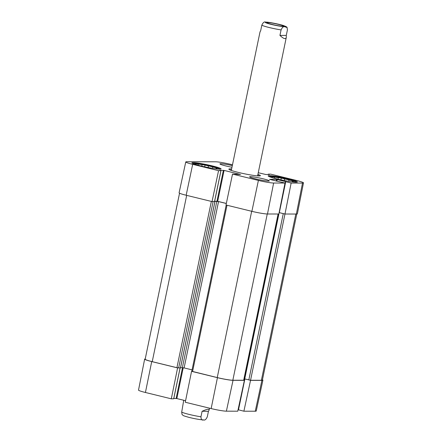 <?xml version="1.0" encoding="UTF-8"?>
<svg xmlns="http://www.w3.org/2000/svg" width="442" height="442" viewBox="0 0 442 442"><rect width="100%" height="100%" fill="white"/><g stroke="black" fill="none" stroke-linecap="round" stroke-linejoin="round"><path stroke-width="0.66" d="M258.316 175.927A14.161 1.216 11.7 0 0 258.377 175.817A14.161 1.216 11.7 0 0 257.73 175.314A15.304 1.315 -168.3 0 1 259.15 175.949M229.89 169.888A15.304 1.315 -168.3 0 1 230.741 169.838A15.304 1.315 -168.3 0 1 231.442 169.855A14.161 1.216 11.7 0 0 230.647 170.076A14.161 1.216 11.7 0 0 230.663 170.198M257.211 175.85A13.426 1.155 11.7 0 0 257.664 175.629M231.376 170.187A13.426 1.155 11.7 0 0 231.707 170.568M195.651 164.297L195.281 163.711L198.265 164.126L198.038 165.231M201.767 166.17L202.082 164.662L205.071 165.076L204.707 166.833M212.514 168.336L212.795 166.971L216.188 167.8L215.972 168.85M196.292 164.744L196.204 164.651A11.006 0.945 -168.3 0 1 195.618 164.197A11.006 0.945 -168.3 0 1 195.684 164.12M217.061 168.982L217.381 169.015M216.188 167.8L216.597 168.214L216.453 168.91M205.071 165.076L208.464 165.91L208.127 167.54M192.927 163.54L192.878 163.573A13.829 1.188 -168.3 0 1 192.927 163.54A13.829 1.188 -168.3 0 1 193.999 163.396A13.829 1.188 -168.3 0 1 208.723 165.717A13.829 1.188 -168.3 0 1 219.912 169.126A13.829 1.188 -168.3 0 1 219.934 169.181M208.464 165.91A11.006 0.945 -168.3 0 1 212.795 166.971M216.597 168.214A11.006 0.945 -168.3 0 1 217.177 168.662A11.006 0.945 -168.3 0 1 217.11 168.739M198.265 164.126A11.006 0.945 -168.3 0 1 202.082 164.662M271.88 177.303L271.515 176.712L274.499 177.132L274.272 178.237M278.001 179.176L278.316 177.662L281.305 178.082L280.941 179.839M288.748 181.336L289.029 179.971L292.422 180.806L292.206 181.855M272.526 177.75L272.438 177.656A11.006 0.945 -168.3 0 1 271.852 177.203A11.006 0.945 -168.3 0 1 271.918 177.126M293.295 181.982L293.615 182.021M292.422 180.806L292.831 181.22L292.681 181.911M281.305 178.082L284.698 178.911L284.361 180.546M269.117 176.585A13.829 1.188 -168.3 0 1 269.161 176.54A13.829 1.188 -168.3 0 1 270.233 176.402A13.829 1.188 -168.3 0 1 284.957 178.717A13.829 1.188 -168.3 0 1 296.14 182.132A13.829 1.188 -168.3 0 1 296.168 182.187L296.14 182.132M284.698 178.911A11.006 0.945 -168.3 0 1 289.029 179.971M292.831 181.22A11.006 0.945 -168.3 0 1 293.411 181.668A11.006 0.945 -168.3 0 1 293.344 181.745M274.499 177.132A11.006 0.945 -168.3 0 1 278.316 177.662M214.536 201.546L212.044 201.58L218.552 170.673L192.673 164.336A11.807 1.017 -168.3 0 1 185.767 161.949A11.807 1.017 -168.3 0 1 186.739 161.75L215.613 161.794A11.807 1.017 -168.3 0 1 230.851 164.396L232.492 164.794M218.552 170.673L220.972 170.667L219.79 170.292L224.077 170.413L240.52 174.474L232.52 174.087L226.006 205L251.885 211.337A12.083 1.039 11.7 0 0 267.482 213.994L278.852 214.011L285.002 183.043L269.487 179.358L276.576 179.369L291.14 183.054L284.985 214.022L296.355 214.038A12.083 1.039 11.7 0 0 297.356 213.84L303.483 182.872A11.807 1.017 -168.3 0 1 302.51 183.071L291.14 183.054M226.337 203.447L217.679 201.325L214.652 201.204M185.767 161.949L179.093 192.8A12.083 1.039 11.7 0 0 186.165 195.242L212.044 201.58M244.454 378.849L250.548 380.269L284.974 214.022L279.134 212.585M219.867 169.181A14.901 1.282 -168.3 0 1 203.381 166.54A14.901 1.282 -168.3 0 1 191.916 162.888A14.901 1.282 -168.3 0 1 206.768 164.656A14.901 1.282 -168.3 0 1 221.099 168.927A14.901 1.282 -168.3 0 1 219.867 169.181M296.101 182.187A14.901 1.282 -168.3 0 1 279.615 179.546A14.901 1.282 -168.3 0 1 268.15 175.888A14.901 1.282 -168.3 0 1 283.002 177.656A14.901 1.282 -168.3 0 1 297.333 181.933A14.901 1.282 -168.3 0 1 296.101 182.187M268.498 181.087A10.067 0.867 -168.3 0 1 257.36 179.303A10.067 0.867 -168.3 0 1 249.614 176.833A10.067 0.867 -168.3 0 1 259.647 178.027A10.067 0.867 -168.3 0 1 269.333 180.916A10.067 0.867 -168.3 0 1 268.498 181.087M231.984 167.258A10.067 0.867 -168.3 0 1 219.917 163.905A10.067 0.867 -168.3 0 1 232.321 165.612M231.636 168.938A16.111 1.387 11.7 0 0 230.177 168.872A16.111 1.387 11.7 0 0 228.884 169.275A16.111 1.387 11.7 0 0 244.343 173.767A16.111 1.387 11.7 0 0 260.316 175.783A16.111 1.387 11.7 0 0 257.924 174.386M268.195 174.524L268.272 174.154L270.692 174.148L296.571 180.485A11.807 1.017 -168.3 0 1 303.483 182.872M268.272 174.154L269.46 174.529L265.863 174.524L258.272 172.717M285.002 183.043L273.631 183.027A11.807 1.017 -168.3 0 1 258.399 180.424L232.52 174.087M249.835 380.181L250.542 380.358L243.89 411.204L238.21 409.762M262.454 379.766A12.083 1.039 -168.3 0 1 262.907 380.17A12.083 1.039 -168.3 0 1 261.907 380.374L250.542 380.358M173.689 398.789L171.308 398.822L177.596 367.91L151.716 361.573A12.083 1.039 -168.3 0 1 144.644 359.131A12.083 1.039 -168.3 0 1 145.225 358.943M177.596 367.91L177.911 367.91M191.872 371.33L191.563 371.33L185.27 402.242L211.149 408.574A11.807 1.017 11.7 0 0 226.387 411.176L237.757 411.193L244.404 380.347L233.033 380.33A12.083 1.039 -168.3 0 1 217.442 377.667L191.563 371.33M244.404 380.347L243.791 380.197M185.579 400.706L176.833 398.568L173.805 398.441M144.644 359.131L138.517 390.098A11.807 1.017 11.7 0 0 145.429 392.485L171.308 398.822M243.89 411.204L255.261 411.22A11.807 1.017 11.7 0 0 256.233 411.021L262.907 380.17M179.546 193.204L145.169 359.219A12.083 1.039 11.7 0 0 152.236 361.661L176.916 367.705L180.452 367.971M250.548 380.269L261.388 380.286A12.083 1.039 11.7 0 0 262.388 380.081L296.775 214.027M244.111 378.65L244.437 378.733M226.199 205.044L191.778 371.263L217.237 377.578A12.083 1.039 11.7 0 0 232.835 380.242L243.785 380.236L278.206 214.011M180.568 367.622L184.104 367.921L192.066 369.871M284.278 213.851L279.129 212.624M226.326 203.491L218.547 201.591L214.635 201.292M214.58 201.546L212.353 201.58M208.442 411.303L207.304 416.806C206.094 419.475 204.823 420.502 203.491 419.9L203.099 419.894C199.408 419.618 194.734 418.789 189.088 417.408C181.739 415.298 183.789 415.806 182.049 414.513L181.701 412.082A13.426 1.155 11.7 0 0 189.215 414.436A13.426 1.155 11.7 0 0 200.955 416.795L202.099 411.298C206.884 409.121 209.221 408.712 209.116 410.06L208.442 411.303L202.099 411.298M203.491 419.9C201.906 420.497 201.066 419.464 200.955 416.795M183.728 400.253L181.701 412.082M282.874 26.277A8.481 0.729 11.7 0 0 283.532 26.188A8.481 0.729 11.7 0 0 275.421 23.702A8.481 0.729 11.7 0 0 266.985 22.763A8.481 0.729 11.7 0 0 273.847 24.851A8.481 0.729 11.7 0 0 282.874 26.277M279.941 35.41L281.079 29.912C282.289 27.244 283.56 26.211 284.891 26.818L287.073 27.492L287.422 29.918L286.283 35.421L286.294 37.388C285.681 39.509 283.56 38.852 279.941 35.41L286.283 35.421M266.222 22.117L265.631 22.1C264.299 21.498 263.029 22.525 261.819 25.194L260.681 30.697L260.007 31.94L231.37 170.214M276.222 181.06L276.576 179.369M276.907 181.231L277.267 179.491M282.261 196.834L285.455 181.496M279.327 212.635L285.731 181.728M217.679 201.325L224.077 170.413M216.983 201.204L223.387 170.297M214.53 201.585L220.928 170.673M296.355 214.038L302.51 183.071M251.885 211.337L258.399 180.424M267.482 213.994L273.631 183.027M186.165 195.242L192.673 164.336M244.874 379.004L238.481 409.878M183.215 367.733L176.833 398.568M182.518 367.633L176.137 398.446M180.065 368.004L173.684 398.822M233.033 380.33L226.387 411.176M151.716 361.573L145.429 392.485M261.907 380.374L255.261 411.22M217.442 377.667L211.149 408.574M295.82 214.038L261.388 380.286M283.261 213.641L248.818 379.971M279.167 212.635L244.724 378.971M278.101 214.011L243.675 380.258M267.261 213.994L232.835 380.242M251.675 211.282L217.237 377.578M227 205.243L192.563 371.534M218.547 201.591L184.104 367.921M216.818 201.292L182.369 367.628M214.889 201.674L180.447 368.004M213.094 201.668L178.645 367.998M211.353 201.408L176.916 367.705M152.236 361.661L186.679 195.37M279.294 24.421A10.205 0.878 -168.3 0 1 284.421 26.653A10.205 0.878 -168.3 0 1 271.255 24.409A10.205 0.878 -168.3 0 1 266.123 22.172A10.205 0.878 -168.3 0 1 279.294 24.421M281.079 29.912A13.426 1.155 -168.3 0 1 261.819 25.194M214.574 201.574L220.972 170.667M244.553 378.927L244.266 380.313M240.719 397.457L238.166 409.773M180.109 368.004L173.728 398.817M244.409 378.86L278.548 214.011M180.491 367.993L214.934 201.662M209.116 410.06L209.508 408.176M287.073 27.487C287.234 27.2 286.145 26.586 283.808 25.664C281.106 24.586 268.863 22.05 266.023 22.111M286.294 37.388L257.658 175.656"/></g></svg>
